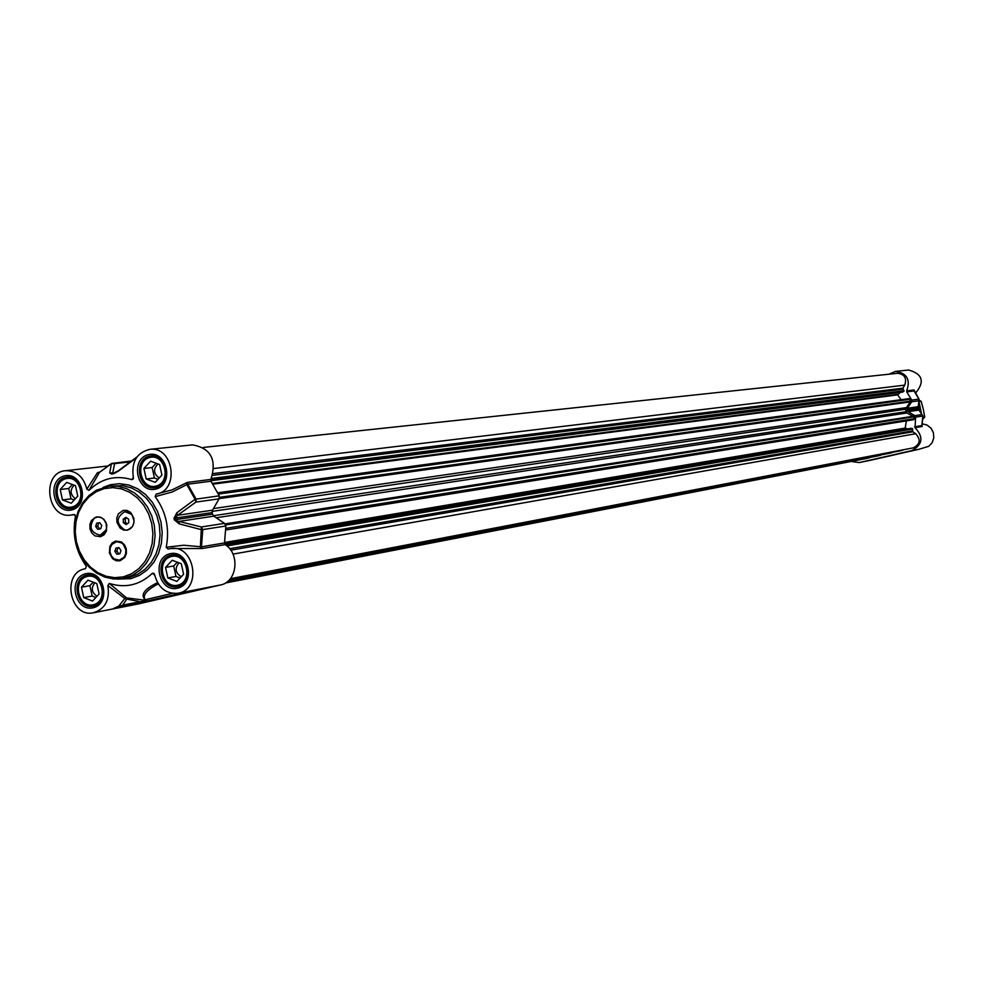 <?xml version="1.0" encoding="UTF-8"?>
<svg xmlns="http://www.w3.org/2000/svg" width="983" height="983" viewBox="0 0 983 983"><rect width="100%" height="100%" fill="white"/><g stroke="black" fill="none" stroke-linecap="round" stroke-linejoin="round"><path stroke-width="1.47" d="M117.948 547.789L116.879 551.008L118.832 553.884L119.901 553.748M114.864 551.34L115.957 548.047L119.004 547.642L120.97 550.529L119.877 553.822L116.817 554.215L114.864 551.34L116.879 551.008M116.817 554.215L118.832 553.884M119.213 560.187L113.991 558.836L111.349 555.923L109.985 552.041L110.194 547.936L111.902 544.41L116.621 541.67L120.172 542.125L123.28 544.287L125.849 549.767L125.677 553.871L123.981 557.398L119.213 560.187M116.633 541.67L122.162 542.96L124.816 545.848L126.18 549.718L126.008 553.822L124.313 557.349L119.619 560.126M106.078 522.71C107.589 529.296 105.586 533.462 100.045 535.207C90.436 532.503 88.556 526.753 94.393 517.93L97.981 516.923L101.224 517.599L104.063 519.626L106.078 522.71L106.582 529.481L100.278 535.17M95.683 526.458L96.715 523.14L99.75 522.661L101.74 525.487L100.708 528.805L97.686 529.284L95.683 526.458L97.722 526.163L99.701 528.965M96.715 523.14L98.755 522.858L97.722 526.163M99.762 522.686L98.755 522.858M124.866 511.664L131.968 514.514L134.069 520.941C133.381 527.035 130.37 530.12 125.025 530.169C115.945 523.73 115.859 517.562 124.755 511.676C130.088 511.713 133.197 514.797 134.069 520.941M126.107 524.553L123.367 522.723L123.256 519.135L125.885 517.365L128.638 519.196L128.736 522.784L126.107 524.553M123.367 522.723L125.382 522.44L127.335 523.73M126.684 517.894L125.271 518.84L125.382 522.44M123.256 519.135L125.271 518.84M133.332 477.369L131.906 479.643C115.675 474.85 101.372 478.426 88.998 490.37L99.492 472.344M99.627 472.172L97.403 472.762L99.271 472.553L111.398 463.73L109.727 472.97L111.865 474.138L113.205 473.794L119.103 470.611L136.354 457.808M179.336 594.002L155.277 599.102L179.336 594.002M145.373 600.699L122.752 605.11L112.553 609.005L196.059 589.726M170.698 548.526L202.105 548.526L225.181 544.619C240.344 553.884 237.1 582.096 220.585 584.959L137.792 604.053L112.553 609.005L118.796 606.081L124.804 598.512L126.795 599.114L126.586 597.897L124.804 598.512L107.835 585.499C110.047 599.827 105.267 608.919 93.508 612.753C69.633 618.27 61.179 572.241 85.423 568.752L86.369 566.294C75.654 551.34 72.017 534.666 75.482 516.296L74.18 514.637M174.851 595.231L190.333 591.803L174.851 595.231M196.686 590.193L212.193 586.753L196.686 590.193M134.204 604.496L141.564 602.456L134.155 604.238M159.946 598.794L140.68 602.874L159.946 598.794M225.181 544.619L224.517 542.935L225.857 526.003L224.48 523.361L201.38 526.974L200.421 546.708L183.624 545.233L166.225 547.261C169.813 528.608 166.127 511.738 155.154 496.636L171.988 492.065L187.716 484.214L210.989 481.228L210.89 479.421C216.973 459.651 210.841 448.15 192.496 444.881L192.189 444.918M173.991 518.287L212.181 512.598L212.525 514.158L175.392 519.7L175.035 518.102L177.604 515.301L195.924 502.08L219.098 498.823L212.512 510.189L177.604 515.301L176.829 512.807L173.991 518.287L174.335 519.872L179.262 523.89L201.736 529.751L225.857 526.003M224.517 542.935L201.429 546.818L202.781 529.64L201.38 526.974L178.943 521.42L213.827 516.173L224.48 523.361M116.633 472.295L113.205 473.794M135.715 458.262L136.797 457.156M117.935 471.459L119.103 470.611M109.727 472.97L112.726 472.958L114.642 463.607L130.075 461.887M111.398 463.73L114.642 463.607L111.398 463.73M112.369 473.745L112.726 472.958L115.552 472.639M219.098 498.823L219.246 495.825L210.989 481.228M897.516 373.294L897.639 373.282C904.606 374.265 906.977 378.209 904.729 385.127L902.91 388.174L903.967 391.185L187.606 482.383L186.254 482.936L186.831 484.644L195.064 499.278L176.829 512.807M219.246 495.825L195.064 499.278L195.924 502.08L196.072 499.032L187.716 484.214L187.606 482.383M212.181 512.598L212.512 510.189M179.262 523.89L178.943 521.42L174.335 519.872M213.827 516.173L212.525 514.158M202.105 548.526L201.429 546.818L200.421 546.708L200.606 548.453M136.748 604.262L137.792 604.053M144.968 600.208L126.586 597.897L109.285 583.411L107.835 585.499M157.513 582.673C144.698 588.903 140.434 594.482 144.734 599.409M109.285 583.411C125.382 588.473 139.746 585.106 152.365 573.298L154.65 574.994M166.225 547.261L168.056 549.079L170.219 548.6C194.573 543.636 202.486 589.898 177.849 593.277C165.943 594.064 158.177 587.822 154.564 574.539L153.876 573.273L152.365 573.298M186.254 482.936L172.111 489.841L156.137 494.142L155.154 496.636M131.906 479.643L133.209 479.077L133.369 477.505C131.181 462.01 136.662 452.622 149.809 449.342C173.598 445.901 179.914 490.64 156.137 494.142M97.403 472.762L86.836 489.165L88.998 490.37M73.614 514.527L71.034 515.067C46.668 519.233 41.003 472.196 65.701 470.697C76.576 470.685 83.616 476.841 86.836 489.165M220.585 584.959L194.88 589.96M144.354 597.652L144.354 597.627C143.813 593.597 148.445 589.014 158.251 583.877M140.028 602.726L138.886 601.387L126.795 599.114L122.752 605.11L123.895 606.45M147.143 600.969L147.757 600.908M172.209 593.363L144.833 599.839L147.217 600.957M100.549 536.718L94.847 535.833L91.775 532.97L90.006 528.903L89.908 524.418L91.48 520.425L96.248 516.984L100.106 517.07L103.633 519.085L106.803 524.799L106.311 531.41L103.989 534.85L100.549 536.718M119.987 560.838L116.105 560.728L112.578 558.688L109.396 552.962L109.887 546.364L112.222 542.923L115.675 541.055L121.413 541.94L124.509 544.828L126.291 548.919L126.389 553.417L124.792 557.422L119.987 560.838M127.532 530.169L123.649 530.083L120.098 528.055L116.916 522.329L116.805 517.832L118.402 513.814L123.207 510.361L127.102 510.447L130.653 512.462L133.848 518.201L133.946 522.71L132.349 526.728L127.532 530.169M72.042 506.945C56.891 510.853 50.686 482.383 65.886 478.684C81.073 474.678 87.315 503.308 72.042 506.945M77.755 496.108L71.243 503.222L62.457 499.929L60.196 489.522L66.697 482.395L75.482 485.676L77.755 496.108M75.335 479.262L66.205 477.726C50.526 480.896 55.675 510.755 71.44 508.014L78.517 504.377M74.13 485.172C69.744 490.05 70.149 494.572 75.347 498.737M72.361 484.508L68.736 488.477L70.997 498.836L74.167 500.028M62.457 499.929L70.997 498.836M60.196 489.522L68.736 488.477M93.36 604.754C78.136 608.44 71.919 579.921 87.192 576.443C102.441 572.671 108.695 601.363 93.36 604.754M99.099 594.027L92.549 601.031L83.739 597.615L81.466 587.195L88.003 580.167L96.825 583.57L99.099 594.027M95.965 576.714L87.499 575.46C71.267 578.532 77.424 609.374 93.545 605.675L100.45 601.584M94.823 582.808C90.866 588.043 91.603 592.516 97.047 596.214M93.176 582.169L89.908 585.671L92.169 596.042L95.867 597.48M83.739 597.615L92.169 596.042M81.466 587.195L89.908 585.671M177.702 585.18C162.072 588.952 155.756 560.064 171.435 556.501C187.089 552.63 193.454 581.69 177.702 585.18M183.612 574.281L176.879 581.408L167.847 577.955L165.537 567.4L172.258 560.273L181.302 563.689L183.612 574.281M181.081 557.152L171.718 555.506C155.081 558.651 161.298 589.861 177.825 586.114L185.406 581.395M179.017 562.829C174.556 568.309 175.318 572.942 181.29 576.738M177.259 562.165L173.684 565.962L175.982 576.468L180.073 578.029M167.847 577.955L175.982 576.468M165.537 567.4L173.684 565.962M156.027 486.094C140.471 490.099 134.167 461.26 149.772 457.464C165.353 453.36 171.706 482.358 156.027 486.094M161.912 475.084L155.203 482.321L146.209 479.004L143.911 468.473L150.596 461.224L159.602 464.529L161.912 475.084M160.118 458.483L151.775 456.198L150.067 456.493C134.02 459.749 139.144 489.903 155.289 487.199L163.067 483.009M158.017 463.939C153.09 469.002 153.483 473.695 159.197 478.008M156.1 463.239L152.144 467.515L154.442 478.008L157.993 479.311M146.209 479.004L154.442 478.008M143.911 468.473L152.144 467.515M147.475 601.289L160.942 598.401L147.475 601.289M147.855 601.24L159.59 598.696L147.855 601.24M149.453 600.969L157.083 599.212L149.453 600.969M908.661 398.779L909.963 399.282L910.221 401.887L905.38 409.235L906.879 412.971L913.92 416.792L914.337 418.66L913.391 419.692M900.379 392.401L897.676 394.859L901.067 399.7M903.967 391.185L902.517 392.082M858.872 459.946L225.426 583.017M867.743 458.238L226.766 582.133L869.857 457.451M878.569 455.768L227.835 581.297L880.977 454.908M889.799 453.212L228.781 580.449L891.962 452.413M900.723 450.73L229.567 579.638L903.18 449.809M910.823 428.379L912.433 428.6L912.777 431.783L915.726 433.724C920.985 439.708 920.149 444.427 913.207 447.879L230.378 578.692M906.375 420.871L905.183 428.084L907.604 428.895M920.801 412.295L918.675 405.156M919.056 401.838L921.341 413.093M922.828 419.09L924.72 417.099L923.283 409.1L921.12 401.211L919.179 400.511M919.08 401.506L921.12 401.211M922.89 417.394L924.72 417.099M915.615 417.136L922.828 416.006L921.993 414.531L914.78 415.662L915.615 417.136L915.026 427.703C923.787 436.993 922.718 444.635 911.806 450.632L859.265 462.563L852.187 461.617M859.449 462.526L874.931 459.294M919.24 449.194L859.683 462.477M881.395 457.685L892.65 455.227L881.395 457.685M910.344 451.086L902.578 452.942L910.344 451.086M896.226 454.22L905.306 452.241L896.226 454.22M872.216 459.712L863.762 461.592L872.216 459.712M885.781 456.628L877.315 458.508L885.781 456.628M894.051 454.773L902.591 452.856L894.051 454.773M897.258 454.023L901.829 453.028L897.258 454.023M895.943 454.343L900.674 453.286L895.943 454.343M914.78 415.662L908.194 411.68L918.994 410.046L922.828 416.006L921.845 425.541L914.632 426.757M889.001 374.204L895.513 371.402C906.94 373.135 910.663 379.622 906.682 390.853L906.731 391.885L914.018 390.951L918.994 399.086L918.884 400.781L919.228 399.97L918.245 406.704L907.432 408.289L911.634 401.801L918.884 400.781L918.245 406.704L918.872 408.83L907.395 410.538L908.194 411.68M907.395 410.538L907.198 409.665L918.749 407.957L918.466 406.348M907.432 408.289L907.198 409.665M906.731 391.885L911.757 400.093L911.634 401.801M919.326 410.267L918.749 407.957L918.994 410.046L922.902 415.981L921.993 425.958L922.865 415.993M911.757 400.093L918.994 399.086L919.228 399.97L913.969 389.932L919.031 399.086M914.153 390.116L914.043 390.951M919.228 449.206L928.812 446.294L932.191 442.62L933.801 437.804L933.383 432.704L930.999 428.195L927.055 425.049L922.263 423.82M915.026 427.703L922.238 426.475L921.919 425.528M915.64 393.053C924.954 381.65 922.619 373.97 908.661 370.026L908.464 370.05M919.388 449.17L911.806 450.632M919.338 449.182L897.626 454.097M111.46 463.644L108.449 465.451M113.709 473.413L111.865 474.138M98.202 472.344L99.258 472.577M93.139 607.789C111.595 603.697 104.063 569.182 85.718 573.728C67.372 577.918 74.831 612.2 93.139 607.789M87.684 574.932C103.793 571.221 109.973 603.402 93.631 606.118L93.115 606.228C76.514 610.05 70.174 578.262 86.897 575.092L87.684 574.932C104.235 571.393 110.305 603.083 93.655 606.118L93.324 606.192M155.842 489.092C174.704 484.607 167.061 449.71 148.31 454.662C129.559 459.245 137.129 493.896 155.842 489.092M156.334 487.457L154.847 487.728C138.222 490.517 132.938 459.442 149.465 456.1L151.235 455.793C167.798 453.31 172.775 484.25 156.334 487.457M177.53 588.227C196.465 584.037 188.81 549.067 169.985 553.736C151.149 558.037 158.73 592.761 177.53 588.227M172 554.953C188.576 551.242 194.757 583.73 177.984 586.556L177.419 586.667C160.389 590.537 153.987 558.381 171.128 555.125L172 554.953C188.969 551.402 195.064 583.435 178.009 586.556L177.64 586.63M122.531 578.618L113.635 578.975L104.825 577.082L96.518 573.04L89.121 567.056L82.977 559.425L78.357 550.529L75.482 540.773L74.487 530.623L75.421 520.56L78.247 511.074L82.818 502.583L88.962 495.53L96.359 490.234L109.174 486.18L96.494 490.21L89.146 495.469L83.039 502.51L78.48 510.988L75.666 520.486L74.745 530.562L75.74 540.724L78.603 550.505L83.223 559.413L89.355 567.056L96.727 573.028L104.972 577.07L113.709 578.962L122.531 578.618L132.803 575.153L140.127 570.115L146.27 563.308L150.964 555.051L153.95 545.725L155.105 535.772L154.356 525.659L151.763 515.878L147.413 506.872L141.552 499.094L134.438 492.888L126.414 488.551L117.862 486.278L109.174 486.18L122.887 485.651L131.427 487.924L139.426 492.237L146.528 498.43L152.39 506.184L156.715 515.153L159.307 524.91L160.045 534.998L158.902 544.914L155.916 554.215L151.235 562.448L145.103 569.243L137.792 574.269L129.658 577.291L123.17 578.508M116.805 579.11L130.813 578.655L139.525 575.374L147.29 569.882L153.741 562.46L158.521 553.454L161.396 543.353L162.22 532.639L160.942 521.887L157.624 511.615L152.439 502.374L145.656 494.609L137.62 488.735L128.761 485.037L119.496 483.685L110.317 484.73L102.92 487.482M71.82 509.907C90.19 505.557 82.67 471.103 64.411 475.932C46.14 480.38 53.586 514.601 71.82 509.907M72.337 508.297L70.985 508.543C54.753 511.369 49.433 480.601 65.591 477.333L67.213 477.038C83.383 474.494 88.421 505.151 72.337 508.297M123.477 576.824L114.851 577.685L106.201 576.296L97.956 572.745L90.51 567.191L84.255 559.917L79.476 551.303L76.416 541.768L75.224 531.791L75.961 521.85L78.579 512.426L82.965 504.021L88.912 497.017L96.113 491.795L104.223 488.6L112.836 487.617L121.523 488.895L129.842 492.372L137.387 497.902L143.739 505.188L148.605 513.863L151.714 523.497L152.918 533.609L152.156 543.66L149.453 553.146L144.968 561.6L138.922 568.567L131.636 573.728L123.477 576.824M144.857 601.829L164.394 597.652L144.857 601.829M213.458 508.567L905.687 407.699M905.38 409.235L212.119 511.393M219.209 498.627L910.221 401.887M219.528 497.324L910.381 401.15M218.459 494.068L909.963 399.282M212.992 484.152L897.676 394.859M212.488 483.39L897.737 394.38M210.731 480.662L902.836 392.045M211.382 478.488L904.041 390.706M212.721 475.33L902.947 389.133M213.237 473.56L902.91 388.174M213.938 468.51L904.729 385.127M226.962 581.985L869.611 457.808M228.007 581.162L880.436 455.35M228.916 580.314L891.716 452.782M229.703 579.491L902.603 450.3M232.996 554.105L915.726 433.724M230.772 550.185L912.777 431.783M229.653 548.711L912.396 430.898M226.913 545.934L912.703 429.006M226.102 545.282L912.433 428.6M225.107 544.557L911.044 428.342M224.493 543.267L905.454 428.477M224.603 542.469L905.183 428.084M225.893 528.326L914.337 418.66M225.672 524.947L913.92 416.792M225.058 523.878L913.465 416.202M216.174 517.758L906.879 412.971M213.323 515.743L905.945 411.73M892.134 455.203L904.483 452.426L892.134 455.203M918.65 405.352L920.223 411.447L918.65 405.352M918.638 405.512L920.088 411.25M918.601 405.795L919.916 411.005M913.969 389.932L906.682 390.853M922.238 426.475L921.845 425.541M136.944 456.948L118.304 470.808L112.283 473.757M99.074 472.602L111.718 463.435L131.206 461.052M75.163 514.981L74.192 514.637M137.129 604.189L93.803 612.692M172.566 548.207L170.219 548.6M196.231 589.702L178.181 593.204M171.411 548.403L172.394 548.231M192.496 444.881L149.809 449.342M107.368 466.04L65.701 470.697M74.044 514.65L71.329 515.031M144.833 599.827L144.354 597.627M151.235 455.793C167.405 453.114 172.467 484.521 156.272 487.47L155.081 487.703M67.213 477.038C73.651 475.133 78.677 480.282 82.265 492.471C81.306 502.362 77.976 507.646 72.287 508.309L71.194 508.518M70.309 477.148L67.766 477.443M74.167 507.658L71.648 507.99M90.792 574.858L88.261 575.301M96.26 605.147L93.741 605.639M175.183 554.891L172.553 555.334M180.663 585.573L178.046 586.077M154.417 455.915L151.775 456.198M158.14 486.843L155.511 487.175M141.724 602.567L164.763 597.48M217.845 492.753L909.042 398.619M210.743 480.736L902.677 392.106M203.272 447.449L897.639 373.282M225.07 544.533L910.934 428.33M225.869 529.984L913.662 419.704M904.667 452.364L891.937 455.215M918.552 406.053L918.749 407.957M919.535 410.464L918.945 408.83M895.513 371.402L908.661 370.026M897.442 454.158L867.473 460.953"/></g></svg>
